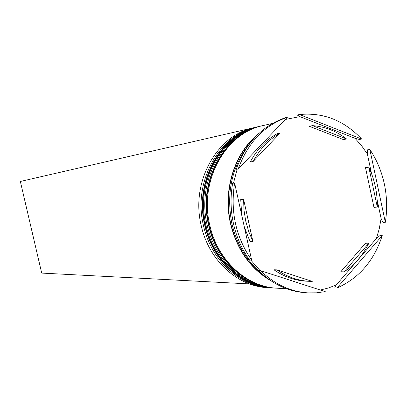 <?xml version="1.0" encoding="UTF-8"?>
<svg xmlns="http://www.w3.org/2000/svg" width="407" height="407" viewBox="0 0 407 407"><rect width="100%" height="100%" fill="white"/><g stroke="black" fill="none" stroke-linecap="round" stroke-linejoin="round"><path stroke-width="0.61" d="M256.446 127.096L254.039 127.65C216.926 134.992 190.578 181.934 201.134 225.229C208.516 260.027 237.418 286.452 267.618 287.657L270.09 287.8C239.789 286.589 210.78 260.053 203.368 225.091C192.77 181.603 219.21 134.458 256.446 127.096L257.255 126.913M275.091 288.08L274.252 288.034C243.783 286.823 214.601 260.088 207.143 224.868C196.474 181.049 223.067 133.562 260.511 126.16L261.33 125.977M234.625 183.033L232.646 183.303C230.281 196.795 230.566 210.297 233.506 223.814C236.548 237.296 241.921 249.389 249.618 260.098L251.648 260.114L234.625 183.033C230.174 211.533 235.851 237.225 251.648 260.114M233.465 183.191L237.179 169.164M287.388 117.252L285.271 117.75C262.164 125.834 245.818 143.02 236.223 169.317L238.207 168.997L287.388 117.252C264.224 125.361 247.827 142.608 238.207 168.997M285.251 119.5L299.873 116.631L297.288 115.044L299.44 114.535L361.67 139.052C344.068 120.391 323.326 112.215 299.44 114.535M320.319 290.018L328.449 287.983L336.279 284.92L334.707 287.902L336.971 288.019L382.239 235.577L379.868 235.648L376.424 238.492L379.283 228.653L381.1 218.467L382.956 222.395L385.337 222.278L369.846 149.481L367.511 149.847L367.368 154.009L361.609 145.757L355.041 138.324L359.356 139.459L361.67 139.052M260.511 126.16L259.152 126.47C221.774 133.862 195.233 181.237 205.876 224.944C213.319 260.078 242.445 286.742 272.858 287.958L274.252 288.034M272.542 123.387L263.253 125.529C225.671 132.952 198.972 180.677 209.686 224.715C217.18 260.114 246.479 286.981 277.06 288.197L286.579 288.741M258.908 133.435C234.768 152.233 222.644 189.703 230.459 223.468C236.91 249.781 250.57 269.002 271.444 281.13M250.168 143.015C232.071 165.629 225.961 192.419 231.848 223.387C236.676 243.981 246.464 260.572 261.218 273.163M385.337 222.278C387.352 209.559 387.032 196.851 384.376 184.157C381.649 171.479 376.806 159.92 369.846 149.481M241.717 215.145L240.735 199.532L243.59 199.242L243.991 210.18L245.701 220.986L248.682 231.435L252.874 241.331L249.974 241.402L244.353 227.075M346.571 138.975C336.238 131.013 324.878 126.562 312.479 125.631L309.361 126.292L343.325 139.56L346.571 138.975L312.479 125.631M377.32 207.092C377.503 193.02 374.664 179.716 368.813 167.18L365.486 167.618L373.957 207.331L377.32 207.092L368.813 167.18M344.022 271.851C354.614 264.891 362.896 255.331 368.864 243.167L365.527 243.228L340.771 271.764L344.022 271.851L368.864 243.167M276.953 269.856C287.189 276.953 298.122 280.779 309.752 281.323L312.255 281.379L276.953 269.856L273.957 269.78C284.152 276.841 295.044 280.647 306.624 281.191L309.752 281.323M243.59 199.242L252.874 241.331M336.971 288.019C358.989 278.261 374.079 260.78 382.239 235.577M260.628 270.686L325.239 291.61L316.565 292.816L307.773 292.862C290.222 291.621 274.506 284.228 260.628 270.686L258.572 270.624C272.41 284.122 288.08 291.488 305.586 292.725L307.773 292.862M260.144 270.67L250.798 260.109M355.041 138.324L299.873 116.631M381.1 218.467L377.167 200.02M371.54 173.596L367.368 154.009M336.279 284.92L376.424 238.492M276.999 133.776C265.832 140.166 256.924 149.562 250.269 161.966L253.164 161.477C259.839 149.008 268.783 139.565 279.991 133.15L276.999 133.776M279.991 133.15L253.164 161.477M251.699 128.236L253.917 127.676M251.684 128.185L20.35 181.466L41.697 273.082L249.577 283.923M258.201 126.689L258.069 126.719C220.747 134.101 194.246 181.385 204.874 225.005C212.301 260.068 241.376 286.681 271.749 287.891L271.886 287.902M258.338 126.658L258.069 126.719C220.599 134.152 194.088 181.43 204.711 225C212.133 260.027 241.249 286.67 271.749 287.891L272.024 287.912C241.646 286.696 212.556 260.068 205.123 224.99C194.495 181.344 221.006 134.04 258.338 126.658L258.745 126.567M262.291 125.748L262.154 125.778C224.628 133.196 197.97 180.825 208.664 224.776C216.148 260.104 245.396 286.915 275.936 288.131L276.073 288.141M262.429 125.717L262.154 125.778C224.476 133.247 197.807 180.876 208.501 224.771C215.975 260.063 245.268 286.904 275.936 288.131L276.216 288.151C245.67 286.93 216.402 260.109 208.918 224.761C198.219 180.789 224.888 133.135 262.429 125.717L262.841 125.626M268.259 278.932C249.186 266.534 236.665 248.026 230.713 223.402C223.295 191.193 233.939 155.474 256.14 136.142M272.441 287.932L272.024 287.912M276.638 288.171L276.216 288.151"/></g></svg>
